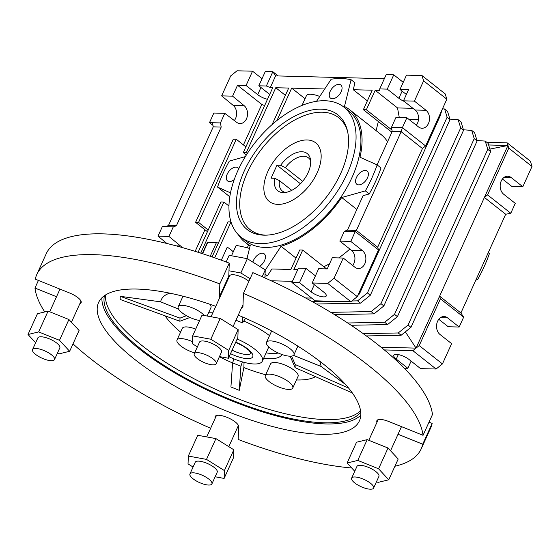 <?xml version="1.0" encoding="UTF-8"?>
<svg xmlns="http://www.w3.org/2000/svg" width="560" height="560" viewBox="0 0 560 560"><rect width="100%" height="100%" fill="white"/><g stroke="black" fill="none" stroke-linecap="round" stroke-linejoin="round"><path stroke-width="0.84" d="M237.153 339.031A30.149 9.758 24.4 0 1 262.353 361.151A30.149 9.758 24.4 0 1 254.247 363.986A30.149 9.758 24.4 0 1 229.11 356.762M280.623 165.298L276.962 165.2L271.068 178.192L274.729 178.283A23.716 13.636 -51.7 0 0 283.234 192.605A23.716 13.636 -51.7 0 0 283.416 192.612A23.716 13.636 -51.7 0 0 303.205 180.628A23.716 13.636 -51.7 0 0 310.289 158.592A23.716 13.636 -51.7 0 0 301.777 151.739A23.716 13.636 -51.7 0 0 280.623 165.298L285.355 167.636A21.105 12.138 -51.7 0 1 303.66 156.282A21.105 12.138 -51.7 0 1 308.49 157.906A21.105 12.138 -51.7 0 1 310.625 160.657M302.659 181.307L285.355 167.636M307.118 139.958A37.387 21.497 -51.7 0 0 271.306 165.046A37.387 21.497 -51.7 0 0 269.332 201.509A37.387 21.497 -51.7 0 0 277.893 204.386A37.387 21.497 -51.7 0 0 313.705 179.298A37.387 21.497 -51.7 0 0 315.679 142.835A37.387 21.497 -51.7 0 0 307.118 139.958M274.729 178.283L279.461 180.628A21.105 12.138 -51.7 0 0 282.331 191.03A21.105 12.138 -51.7 0 0 285.495 192.465M279.461 180.628L291.774 190.351M276.962 165.2L300.454 183.764M208.663 485.044A12.061 3.906 -155.6 0 0 211.897 483.91A12.061 3.906 -155.6 0 0 205.968 477.162A12.061 3.906 -155.6 0 0 193.172 472.808A12.061 3.906 -155.6 0 0 189.938 473.942A12.061 3.906 -155.6 0 0 195.867 480.697A12.061 3.906 -155.6 0 0 208.663 485.044M189.938 473.942L195.237 462.252A12.061 3.906 24.4 0 1 198.478 461.118A12.061 3.906 24.4 0 1 211.274 465.465A12.061 3.906 24.4 0 1 217.203 472.22L211.897 483.91M51.268 360.703A12.061 3.906 -155.6 0 0 54.509 359.569A12.061 3.906 -155.6 0 0 48.573 352.821A12.061 3.906 -155.6 0 0 35.784 348.467A12.061 3.906 -155.6 0 0 32.543 349.601A12.061 3.906 -155.6 0 0 38.472 356.356A12.061 3.906 -155.6 0 0 51.268 360.703M32.543 349.601L37.842 337.911A12.061 3.906 24.4 0 1 41.083 336.777A12.061 3.906 24.4 0 1 53.879 341.124A12.061 3.906 24.4 0 1 59.808 347.879L54.509 359.569M212.975 364.868A12.061 3.906 -155.6 0 0 216.216 363.734A12.061 3.906 -155.6 0 0 210.287 356.986A12.061 3.906 -155.6 0 0 197.491 352.639A12.061 3.906 -155.6 0 0 194.25 353.773A12.061 3.906 -155.6 0 0 200.186 360.521A12.061 3.906 -155.6 0 0 212.975 364.868M194.25 353.773L199.556 342.083A12.061 3.906 24.4 0 1 202.797 340.949A12.061 3.906 24.4 0 1 215.586 345.296A12.061 3.906 24.4 0 1 221.522 352.044L216.216 363.734M248.906 281.316A12.061 3.906 -155.6 0 0 232.848 274.701A12.061 3.906 -155.6 0 0 229.607 275.835L211.05 316.743M370.37 489.209A12.061 3.906 -155.6 0 0 373.611 488.075A12.061 3.906 -155.6 0 0 367.682 481.327A12.061 3.906 -155.6 0 0 354.886 476.98A12.061 3.906 -155.6 0 0 351.645 478.114A12.061 3.906 -155.6 0 0 357.581 484.862A12.061 3.906 -155.6 0 0 370.37 489.209M351.645 478.114L356.951 466.424A12.061 3.906 24.4 0 1 360.192 465.29A12.061 3.906 24.4 0 1 372.981 469.637A12.061 3.906 24.4 0 1 378.917 476.385L373.611 488.075M204.302 315.504A15.078 4.879 -155.6 0 0 182.259 305.347A15.078 4.879 -155.6 0 0 178.206 306.768A15.078 4.879 -155.6 0 0 184.513 314.524A15.078 4.879 -155.6 0 0 199.633 320.467M207.116 316.022L210.966 307.531A15.078 4.879 -155.6 0 0 210.007 304.311M192.437 341.656A15.078 4.879 -155.6 0 0 181.062 338.597A15.078 4.879 -155.6 0 0 177.009 340.018A15.078 4.879 -155.6 0 0 194.656 352.884M195.706 329.119A15.078 4.879 -155.6 0 0 186.368 326.907A15.078 4.879 -155.6 0 0 182.315 328.328L177.009 340.018M288.715 389.445A15.078 4.879 -155.6 0 0 292.761 388.031A15.078 4.879 -155.6 0 0 285.348 379.589A15.078 4.879 -155.6 0 0 269.353 374.157A15.078 4.879 -155.6 0 0 265.307 375.578A15.078 4.879 -155.6 0 0 272.72 384.013A15.078 4.879 -155.6 0 0 288.715 389.445M292.761 388.031L298.067 376.341A15.078 4.879 -155.6 0 0 290.647 367.899A15.078 4.879 -155.6 0 0 274.659 362.467A15.078 4.879 -155.6 0 0 270.606 363.881L265.307 375.578M289.905 356.195A15.078 4.879 -155.6 0 0 293.958 354.781A15.078 4.879 -155.6 0 0 286.538 346.339A15.078 4.879 -155.6 0 0 270.55 340.907A15.078 4.879 -155.6 0 0 266.497 342.321A15.078 4.879 -155.6 0 0 273.917 350.763A15.078 4.879 -155.6 0 0 289.905 356.195M212.835 312.816A45.227 14.637 -155.6 0 0 211.757 312.774A45.227 14.637 -155.6 0 0 208.558 312.83M199.283 320.411A45.227 14.637 -155.6 0 0 199.402 320.971M263.739 358.099A45.227 14.637 -155.6 0 0 269.822 358.645A45.227 14.637 -155.6 0 0 281.925 354.487M219.597 297.892A12.81 4.144 24.4 0 1 219.366 296.849L219.835 283.92A211.043 68.299 -155.6 0 0 93.513 254.653A211.043 68.299 -155.6 0 0 36.806 274.505A211.043 68.299 -155.6 0 0 35.28 279.167L69.608 292.992A12.81 4.144 24.4 0 1 81.116 302.722A12.81 4.144 24.4 0 1 79.856 303.688M36.806 274.505L46.235 253.722A211.043 68.299 24.4 0 1 102.942 233.87A211.043 68.299 24.4 0 1 229.257 263.137L228.984 270.788L240.87 272.972L250.082 278.733M376.992 422.233A12.81 4.144 24.4 0 1 376.887 420.644A12.81 4.144 24.4 0 1 388.717 421.498L423.038 435.323A211.043 68.299 -155.6 0 0 243.418 293.419L242.956 306.348A12.81 4.144 24.4 0 1 242.83 306.894A12.81 4.144 24.4 0 1 241.563 307.86M360.787 415.198A143.213 46.347 24.4 0 1 325.654 423.927A143.213 46.347 24.4 0 1 181.097 376.544A143.213 46.347 24.4 0 1 101.934 297.78M238.259 315.14A143.213 46.347 24.4 0 1 359.422 420.847A143.213 46.347 24.4 0 1 320.943 434.315A143.213 46.347 24.4 0 1 169.029 382.683A143.213 46.347 24.4 0 1 98.581 302.526A143.213 46.347 24.4 0 1 137.067 289.058A143.213 46.347 24.4 0 1 215.775 306.327M169.736 293.153A87.269 28.238 24.4 0 0 160.636 301.84L120.253 296.324L120.141 299.46L179.886 321.244L179.998 318.108L120.253 296.324M232.589 362.971A87.269 28.238 24.4 0 1 219.38 356.769M180.6 332.101A87.269 28.238 24.4 0 1 165.067 315.84M242.375 361.879L240.919 366.24L232.596 362.887L230.923 386.981L239.253 390.334L243.866 367.591L244.055 362.341M315.518 376.663A87.269 28.238 24.4 0 1 296.814 379.967A87.269 28.238 24.4 0 1 296.422 379.953M265.671 374.773A87.269 28.238 24.4 0 1 243.866 367.591M360.535 410.683A140.945 45.612 24.4 0 1 325.654 419.587A140.945 45.612 24.4 0 1 182.833 372.645A140.945 45.612 24.4 0 1 105.497 294.994M360.703 411.922A140.945 45.612 24.4 0 1 324.205 422.779A140.945 45.612 24.4 0 1 178.213 374.017A140.945 45.612 24.4 0 1 104.454 295.687M228.984 270.788L228.795 276.066A12.81 4.144 -155.6 0 0 229.026 277.109M243.418 293.419L252.847 272.636A211.043 68.299 24.4 0 1 432.467 414.54L423.038 435.323M429.016 422.156L432.152 423.423A211.043 68.299 24.4 0 1 430.626 428.085L421.197 448.868A211.043 68.299 -155.6 0 0 422.723 444.206L398.027 434.259M290.724 356.188L290.675 357.392L295.078 367.633L352.331 392.938M319.606 361.137A87.269 28.238 24.4 0 1 321.055 366.443L293.524 355.355M245.63 318.346L242.48 322.854L242.459 316.946M160.636 301.84L178.535 309.05M269.535 335.636A45.227 14.637 -155.6 0 0 243.803 321.048M321.055 366.443L345.555 384.503M291.585 356.111L295.19 364.497L348.656 388.129M295.19 364.497L295.078 367.633M235.956 320.229L242.48 322.854M189.98 317.464L179.886 321.244M186.459 315.686L179.998 318.108M240.919 366.24L239.253 390.334M233.926 358.904L232.596 362.887M56.525 296.73L34.965 288.05A211.043 68.299 -155.6 0 0 44.751 311.941M73.01 343.889A211.043 68.299 -155.6 0 0 210.658 428.26M214.991 418.712L215.054 417.025A12.81 4.144 24.4 0 1 215.173 416.479A12.81 4.144 24.4 0 1 227.78 417.655A12.81 4.144 24.4 0 1 238.637 426.524L238.175 439.453A211.043 68.299 -155.6 0 0 351.708 467.992M394.905 466.242A211.043 68.299 -155.6 0 0 421.197 448.868M219.835 283.92L229.257 263.137M432.152 423.423L422.723 444.206M34.965 288.05L38.416 280.427M376.488 481.74L378.098 482.391L388.759 479.794L378.588 468.804L357.763 460.418L347.102 463.015L354.746 471.275M388.759 479.794L398.188 459.011L388.017 448.021L367.192 439.635L356.531 442.232L347.102 463.015M378.588 468.804L388.017 448.021M357.763 460.418L367.192 439.635M226.163 261.975L229.173 255.339L247.352 258.685L265.251 269.871L264.88 277.907M247.352 258.685L240.87 272.972M265.251 269.871L262.157 276.689M219.457 356.594L228.431 358.246L228.718 350.406L210.819 339.22L192.64 335.881L192.36 343.721L197.386 346.864M228.431 358.246L237.86 337.463L238.14 329.623L220.248 318.437L202.069 315.091L192.64 335.881M228.718 350.406L238.14 329.623M210.819 339.22L220.248 318.437M57.379 353.234L58.996 353.878L69.65 351.281L59.486 340.298L38.654 331.912L28 334.509L35.644 342.762M69.65 351.281L79.079 330.498L68.915 319.515L48.083 311.129L37.429 313.726L28 334.509M59.486 340.298L68.915 319.515M38.654 331.912L48.083 311.129M215.138 476.77L224.119 478.422L224.399 470.575L206.5 459.396L188.328 456.05L188.041 463.897L193.067 467.033M224.119 478.422L233.541 457.639L233.828 449.792L215.929 438.613L197.75 435.267L188.328 456.05M206.5 459.396L215.929 438.613M224.399 470.575L233.828 449.792M266.091 352.898A45.227 14.637 -155.6 0 0 272.174 353.451A45.227 14.637 -155.6 0 0 278.25 353.01M330.127 91.42A8.365 4.809 -51.7 0 0 330.463 98.126A8.365 4.809 -51.7 0 0 341.166 91.707A8.365 4.809 -51.7 0 0 340.83 85.001A8.365 4.809 -51.7 0 0 330.127 91.42M238.728 168.812A8.365 4.809 -51.7 0 0 237.902 167.762A8.365 4.809 -51.7 0 0 235.984 167.118A8.365 4.809 -51.7 0 0 227.969 172.732A8.365 4.809 -51.7 0 0 227.528 180.894A8.365 4.809 -51.7 0 0 229.446 181.538A8.365 4.809 -51.7 0 0 234.241 179.578M259.623 266.357A8.365 4.809 -51.7 0 0 264.565 260.568A8.365 4.809 -51.7 0 0 264.229 253.862A8.365 4.809 -51.7 0 0 253.526 260.288A8.365 4.809 -51.7 0 0 252.875 262.136M365.246 170.45A8.365 4.809 -51.7 0 0 357.231 176.064A8.365 4.809 -51.7 0 0 356.79 184.226A8.365 4.809 -51.7 0 0 358.708 184.87A8.365 4.809 -51.7 0 0 366.723 179.256A8.365 4.809 -51.7 0 0 367.164 171.094A8.365 4.809 -51.7 0 0 365.246 170.45M241.108 237.23L245.952 241.052A82.908 47.677 -51.7 0 0 264.936 247.436A82.908 47.677 -51.7 0 0 344.365 191.8A82.908 47.677 -51.7 0 0 348.74 110.936L343.903 107.114A82.908 47.677 -51.7 0 0 324.912 100.73A82.908 47.677 -51.7 0 0 245.49 156.366A82.908 47.677 -51.7 0 0 241.108 237.23A82.908 47.677 -51.7 0 0 260.099 243.614A82.908 47.677 -51.7 0 0 339.521 187.978A82.908 47.677 -51.7 0 0 343.903 107.114M440.447 317.674L447.559 317.856A9.646 7.252 91.5 0 0 444.038 316.526A9.646 7.252 91.5 0 0 436.842 323.547A9.646 7.252 91.5 0 0 440.013 334.488L451.626 343.658L442.435 363.923L436.1 369.019L420.588 368.62L408.975 359.443A9.646 3.122 -155.6 0 0 396.417 354.382A9.646 3.122 -155.6 0 0 393.827 355.292A9.646 3.122 -155.6 0 0 396.249 359.114L407.862 368.291L404.271 368.2M387.268 89.117L379.715 88.921L386.19 74.634L393.75 74.83L387.268 89.117L398.881 98.294A9.646 3.122 -155.6 0 0 404.208 101.409M246.078 85.477L237.524 85.26L232.582 96.152L221.641 95.872L230.713 75.88L237.048 70.791L252.553 71.19L246.078 85.477L257.691 94.654A9.646 3.122 -155.6 0 0 267.477 99.309M446.838 99.204L423.612 80.857L421.988 75.558L445.214 93.905L446.838 99.204L425.621 145.964L422.457 148.512L377.678 247.233L378.483 249.879L357.273 296.646L350.938 301.735L315.14 300.818L291.914 282.464L298.396 268.177L305.956 268.373L299.474 282.66L311.087 291.837A9.646 3.122 -155.6 0 0 320.187 296.31A9.646 3.122 -155.6 0 0 326.235 295.981A9.646 3.122 -155.6 0 0 323.813 292.166L312.2 282.989L318.682 268.702L327.236 268.919L332.297 257.747L343.238 258.034L354.851 267.204A9.646 7.252 91.5 0 0 358.372 268.534A9.646 7.252 91.5 0 0 364.819 263.788A9.646 7.252 91.5 0 0 362.39 250.579L350.777 241.402L339.843 241.122L344.323 231.252L347.438 230.181L363.09 195.664L369.236 193.949L365.365 190.89L341.719 197.505L356.839 209.447M352.688 265.496A9.646 7.252 91.5 0 0 353.878 263.501A9.646 7.252 91.5 0 0 351.456 250.299L339.843 241.122M406.875 117.747L402.395 127.617L391.461 127.337L395.934 117.46L406.875 117.747L418.488 126.917A9.646 7.252 91.5 0 0 422.009 128.247A9.646 7.252 91.5 0 0 428.456 123.501A9.646 7.252 91.5 0 0 426.027 110.292L414.414 101.115L403.48 100.835L408.548 89.663L399.994 89.446L406.476 75.159L421.988 75.558M416.325 125.209A9.646 7.252 91.5 0 0 417.515 123.214A9.646 7.252 91.5 0 0 415.093 110.012L403.48 100.835M248.556 245.035L247.289 247.828M316.561 101.29L331.198 79.184A113.057 65.009 128.3 0 1 341.537 78.575A113.057 65.009 128.3 0 1 351.085 79.702L344.463 106.491A84.42 48.538 128.3 0 1 349.678 109.753A84.42 48.538 128.3 0 1 359.982 157.241L377.146 164.913A113.057 65.009 128.3 0 1 365.365 190.89M367.36 100.877L353.241 89.719L354.956 82.761L351.085 79.702M263.928 235.172A73.115 42.042 -51.7 0 0 264.467 235.179A73.115 42.042 -51.7 0 0 325.493 198.233A73.115 42.042 -51.7 0 0 347.319 130.312A73.115 42.042 -51.7 0 0 321.083 109.172A73.115 42.042 -51.7 0 0 244.286 170.933A73.115 42.042 -51.7 0 0 263.928 235.172M347.613 131.6A71.372 41.041 -51.7 0 0 322.343 112.203A71.372 41.041 -51.7 0 0 247.59 171.99A71.372 41.041 -51.7 0 0 265.79 235.172M262.038 78.68L252.553 71.19M272.111 124.579L288.68 88.053L275.751 87.724L246.288 152.67L243.306 152.593L272.769 87.647L270.284 87.584L266.357 86.002L258.804 85.806L265.286 71.519L272.839 71.715L278.215 75.957M271.173 280.784L292.432 281.33M297.731 269.64L293.867 269.542L302.708 250.054L299.726 249.977L290.885 269.465L271.922 268.975L267.365 275.863A113.057 65.009 128.3 0 1 265.02 276.143M212.079 256.914L227.99 221.844L230.972 221.921L214.69 257.817M218.323 243.145A15.078 4.879 -155.6 0 0 216.433 242.578L210.217 256.27M216.433 242.578L207.76 242.354L202.601 253.729M198.086 252.28L220.913 201.95L223.902 202.027L200.725 253.12M230.489 192.864L217.546 187.082A113.057 65.009 128.3 0 1 229.327 161.098L245.336 156.625M229.789 196.756L217.546 187.082M387.555 141.743A84.42 48.538 -51.7 0 0 381.129 134.603L349.678 109.753M341.719 197.505A84.42 48.538 128.3 0 1 281.05 246.295L265.237 270.165M296.03 258.125L281.05 246.295M323.813 266.728A84.42 48.538 -51.7 0 0 329.595 263.704M338.716 257.915A84.42 48.538 -51.7 0 0 349.867 249.039M246.988 258.615L250.229 245.497A84.42 48.538 128.3 0 1 245.014 242.235A84.42 48.538 128.3 0 1 238.378 234.759M378.343 121.527L376.096 130.62M369.236 193.949A113.057 65.009 128.3 0 0 381.017 167.965L377.146 164.913M267.365 275.863L265.097 274.071M488.257 252.686L489.412 253.596A113.057 65.009 128.3 0 1 477.624 279.573L475.832 280.077M476.469 278.663L477.624 279.573M384.349 349.93L412.874 350.665L416.045 348.124L381.045 347.221M508.774 148.134L507.15 142.835L530.383 161.182L532 166.481L508.774 148.134L487.564 194.894L484.393 197.442L507.962 145.481L489.895 149.086M305.956 268.373L315.434 275.863M392.196 131.516L390.943 131.481L363.363 109.69L372.204 90.209L353.241 89.719M408.912 119.357L418.495 119.602M379.715 88.921L379.659 90.398L375.186 90.286L366.345 109.767L363.363 109.69M412.965 108.325L397.523 107.933L375.186 90.286M406.364 94.479L399.994 89.446M397.523 107.933L399.287 117.551M249.508 248.423A64.82 20.979 -155.6 0 0 236.159 245.434L231.497 255.773M233.24 251.93A15.078 4.879 -155.6 0 0 227.227 247.198L221.333 260.197M207.76 242.354A15.078 4.879 -155.6 0 0 207.081 243.117L202.307 253.638M324.716 88.984L291.662 88.13L276.997 120.463M305.053 98.707L291.662 88.13M319.767 96.453A15.078 4.879 -155.6 0 0 306.425 95.676L302.001 105.434M285.376 95.326L275.751 87.724M269.696 94.416L258.804 85.806M237.524 85.26L261.793 104.433L264.635 105.574M291.914 282.464L299.474 282.66M423.612 80.857L414.414 101.115M266.357 86.002L272.839 71.715L275.583 75.887L384.349 78.694M504.084 177.387L511.196 177.569A9.646 7.252 91.5 0 0 507.675 176.239A9.646 7.252 91.5 0 0 500.479 183.26A9.646 7.252 91.5 0 0 503.65 194.201L515.263 203.371L510.79 213.248L505.687 214.263L460.901 312.984L463.652 317.163L459.172 327.033L448.231 326.753L438.788 319.284M312.2 282.989L327.712 283.388L334.047 278.292L357.273 296.646M343.238 258.034L334.047 278.292M532 166.481L522.809 186.746L511.868 186.466L502.425 178.997M173.299 226.842L176.414 225.771L168.455 225.568L165.34 226.639L173.299 226.842L168.945 236.439L158.004 236.159L166.908 243.481M165.34 226.639L162.358 226.562L158.004 236.159M405.356 331.856L416.045 348.124L419.209 345.576L442.435 363.923M463.652 317.163L440.426 298.809L439.614 296.163L416.045 348.124M460.901 312.984L439.614 296.163L484.393 197.442L505.687 214.263M507.962 145.481L488.642 144.984M442.015 109.837L440.174 115.913L359.45 293.867L357.77 295.54M363.223 333.648L398.216 332.969L408.065 325.052L487.774 149.338L485.254 141.099L476.994 140.497M195.146 251.363L204.953 229.733M243.425 144.921L261.793 104.433M311.703 298.095L305.515 297.941M316.526 304.01L360.472 303.156L370.321 295.239L450.03 119.518L447.51 111.286L444.605 108.99L442.47 108.836M411.11 361.13L407.862 368.291M378.483 249.879L355.257 231.532L356.384 230.412L347.438 230.181M377.678 247.233L356.384 230.412L401.163 131.691L392.217 131.46L377.062 164.871M270.284 87.584L275.583 75.887M344.323 231.252L355.257 231.532L350.777 241.402M440.426 298.809L419.209 345.576M447.559 317.856L459.172 327.033M391.461 127.337L392.217 131.46M422.457 148.512L401.163 131.691L402.395 127.617L425.621 145.964M212.968 125.391L209.496 122.647L213.85 113.043L224.791 113.33L220.437 122.927L212.478 122.724L213.241 126.847L168.455 225.568M209.496 122.647L212.478 122.724M403.228 82.313L393.75 74.83M350.938 301.735L327.712 283.388M486.787 142.31L507.15 142.835M510.79 213.248L487.564 194.894M511.196 177.569L522.809 186.746M436.1 369.019L412.874 350.665M221.641 95.872L233.24 105.406A9.646 7.252 -88.5 0 1 234.325 120.561M176.414 225.771L221.193 127.057L213.241 126.847M221.193 127.057L220.437 122.927M232.582 96.152L244.174 105.686A9.646 7.252 -88.5 0 1 247.226 116.62A9.646 7.252 -88.5 0 1 240.051 123.564A9.646 7.252 -88.5 0 1 236.635 122.311L224.791 113.33M168.945 236.439L180.537 245.973A9.646 7.252 -88.5 0 1 181.909 247.443M330.799 312.347L371.119 311.563L380.968 303.646L460.677 127.925L463.575 130.221L461.062 121.989L458.157 119.693L449.897 119.091M460.677 127.925L458.157 119.693M334.537 314.622L374.024 313.859L383.866 305.942L463.575 130.221M371.119 311.563L374.024 313.859M380.968 303.646L383.866 305.942M450.03 119.518L447.125 117.222L444.605 108.99M351.89 300.972L357.574 300.86L367.416 292.943L447.125 117.222M312.466 301.735L334.383 301.308M360.472 303.156L357.574 300.86M370.321 295.239L367.416 292.943M351.127 325.269L387.569 324.562L397.418 316.645L477.127 140.924L474.222 138.635L471.702 130.396L463.449 129.794M477.127 140.924L474.607 132.692L471.702 130.396M347.69 322.987L384.671 322.266L394.513 314.349L474.222 138.635M387.569 324.562L384.671 322.266M397.418 316.645L394.513 314.349M487.774 149.338L490.672 151.627L488.159 143.395L485.254 141.099M366.38 335.937L401.121 335.265L410.963 327.348L490.672 151.627M398.216 332.969L401.121 335.265M408.065 325.052L410.963 327.348M245.903 146.874L236.271 139.272L198.562 222.404L195.58 222.327L233.289 139.195L236.271 139.272M208.187 230.006L198.562 222.404M207.431 231.686L195.58 222.327M246.344 154.994L243.306 152.593M247.31 153.475L246.288 152.67M228.956 206.024L223.902 202.027M391.944 129.99L366.345 109.767M326.564 268.905L302.708 250.054M251.062 353.157A16.583 5.369 24.4 0 1 246.722 354.508A16.583 5.369 24.4 0 1 232.106 350.154M235.739 342.146A19.6 6.342 24.4 0 1 251.762 352.954A19.6 6.342 24.4 0 1 247.478 358.638A19.6 6.342 24.4 0 1 230.524 353.64M228.795 276.066L219.366 296.849M215.502 416.031L215.054 417.025M398.3 354.599L396.249 359.114M398.881 98.294L402.129 91.133M257.691 94.654L260.939 87.493M351.456 250.299L362.39 250.579M415.093 110.012L426.027 110.292M180.537 245.973L176.162 245.861M244.174 105.686L233.24 105.406M314.335 284.676L311.087 291.837M235.669 342.3L243.453 346.248L248.913 350.343L251.097 353.29M262.353 361.151L268.772 346.99M228.802 446.656L238.406 425.481M71.435 322.245L81.011 301.14M233.114 326.48L243.012 304.661M390.544 450.751L401.478 426.643M293.958 354.781L297.878 346.136M266.497 342.321L271.642 330.995M178.206 306.768L182.994 296.212M368.802 440.286L378.154 419.685M49.7 311.78L59.983 289.114M206.731 436.919L216.44 415.513M250.054 246.218L245.014 242.235"/></g></svg>
